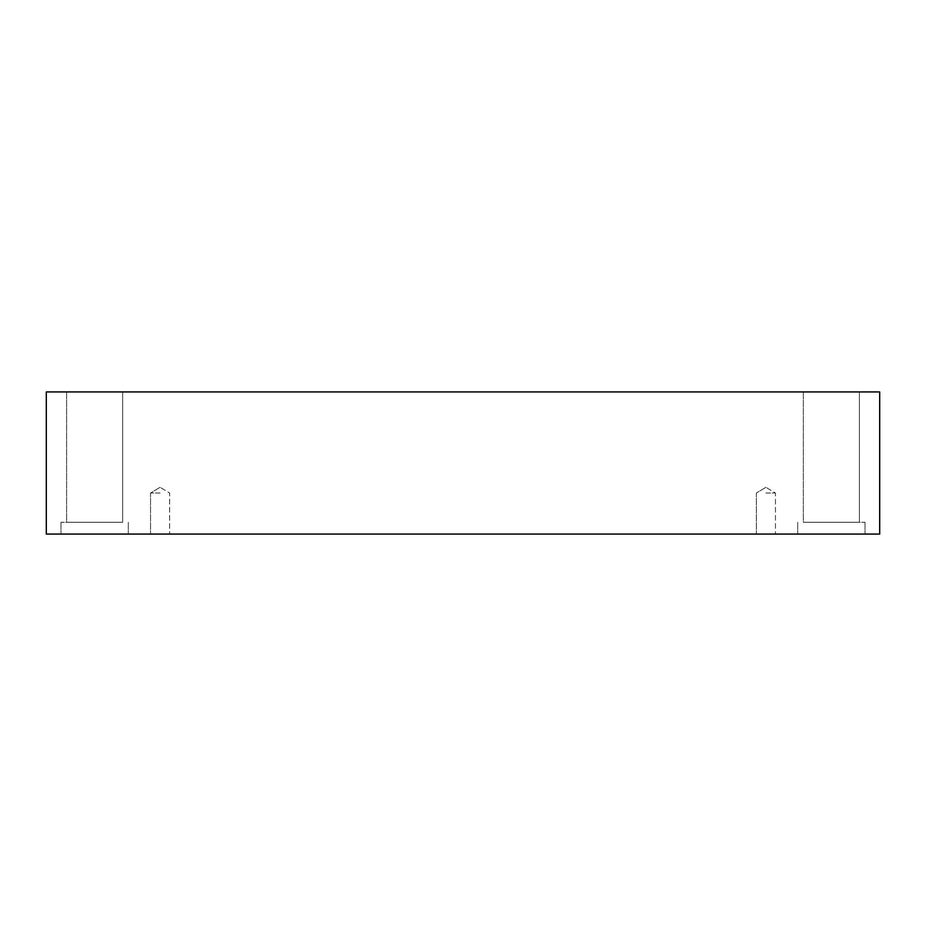 <?xml version="1.0" encoding="UTF-8"?>
<svg xmlns="http://www.w3.org/2000/svg" width="926" height="926" viewBox="0 0 926 926"><rect width="100%" height="100%" fill="white"/><g stroke="black" fill="none" stroke-linecap="round" stroke-linejoin="round"><path stroke-width="0.69" stroke-dasharray="4.63 3.47" d="M160.082 493.037L150.544 493.037L160.082 493.037M160.082 534.059L150.544 534.059L160.082 534.059M765.918 493.037L775.456 493.037L765.918 493.037M46.3 534.059L46.3 391.941L879.7 391.941L879.7 534.059L46.3 534.059M803.317 391.941L859.409 391.941L803.317 391.941L859.409 391.941L803.317 391.941L803.317 522.276L859.409 522.276L803.317 522.276L859.409 522.276L803.317 522.276L803.317 391.941M66.591 391.941L122.683 391.941L66.591 391.941L122.683 391.941L66.591 391.941L66.591 522.276L122.683 522.276L66.591 522.276L122.683 522.276L66.591 522.276L66.591 391.941M765.918 534.059L756.38 534.059L765.918 534.059M831.363 534.059L797.703 534.059L831.363 534.059M94.637 534.059L60.977 534.059L94.637 534.059M831.363 522.276L865.023 522.276L831.363 522.276M94.637 522.276L60.977 522.276L94.637 522.276M160.082 487.308L150.544 493.037L150.544 534.059L150.544 493.037L160.082 487.308L169.62 493.037L169.62 534.059L169.62 493.037L160.082 487.308M765.918 487.308L756.38 493.037L756.38 534.059L756.38 493.037L765.918 487.308L775.456 493.037L775.456 534.059L775.456 493.037L765.918 487.308M797.703 522.276L797.703 534.059L797.703 522.276M865.023 522.276L865.023 534.059L865.023 522.276M859.409 391.941L859.409 522.276L859.409 391.941M60.977 522.276L60.977 534.059L60.977 522.276M128.297 522.276L128.297 534.059L128.297 522.276M122.683 391.941L122.683 522.276L122.683 391.941"/><path stroke-width="1.39" d="M879.7 391.941L46.3 391.941L46.3 534.059L879.7 534.059L879.7 391.941"/></g></svg>

